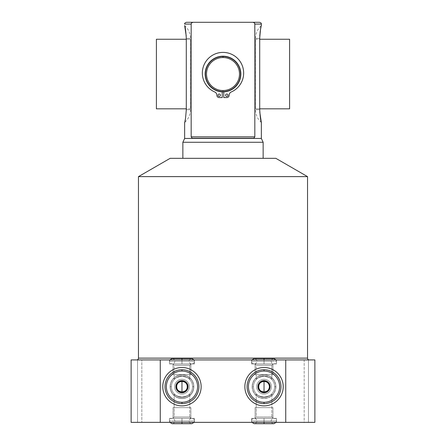 <?xml version="1.0" encoding="UTF-8"?>
<svg xmlns="http://www.w3.org/2000/svg" width="446" height="446" viewBox="0 0 446 446"><rect width="100%" height="100%" fill="white"/><g stroke="black" fill="none" stroke-linecap="round" stroke-linejoin="round"><path stroke-width="0.33" stroke-dasharray="2.23 1.67" d="M304.172 422.362L314.876 422.362L304.172 422.362L304.172 359.922L314.876 359.922L314.876 422.362L314.876 359.922L141.828 359.922L304.172 359.922L304.172 422.362L141.828 422.362L304.172 422.362M131.124 422.362L141.828 422.362L131.124 422.362L131.124 359.922L141.828 359.922L141.828 422.362L141.828 359.922L131.124 359.922L131.124 422.362M308.454 422.362L285.618 422.362L308.454 422.362L285.618 422.362L308.454 422.362L308.454 359.922L285.618 359.922L308.454 359.922L285.618 359.922L308.454 359.922L285.618 359.922L285.618 422.362L308.454 422.362L285.618 422.362L285.618 359.922L308.454 359.922L308.454 422.362L308.454 359.922L285.618 359.922L285.618 422.362L308.454 422.362L285.618 422.362L285.618 359.922L308.454 359.922L308.454 422.362M160.382 422.362L137.546 422.362L160.382 422.362L137.546 422.362L160.382 422.362L160.382 359.922L137.546 359.922L160.382 359.922L137.546 359.922L160.382 359.922L137.546 359.922L137.546 422.362L160.382 422.362L137.546 422.362L137.546 359.922L160.382 359.922L160.382 422.362L160.382 359.922L137.546 359.922L137.546 422.362L160.382 422.362L137.546 422.362L137.546 359.922L160.382 359.922L160.382 422.362M276.52 422.362L251.544 422.362L276.52 422.362L276.52 418.348L251.544 418.348L276.52 418.348L251.544 418.348L251.544 422.362L276.52 422.362L251.544 422.362L251.544 418.348L276.52 418.348L276.52 422.362M194.456 422.362L169.48 422.362L194.456 422.362L194.456 418.348L169.48 418.348L194.456 418.348L169.48 418.348L169.48 422.362L194.456 422.362L169.48 422.362L169.48 418.348L194.456 418.348L194.456 422.362M170.149 158.33L275.851 158.33L170.149 158.33M263.14 158.33L182.86 158.33L263.14 158.33M309.318 359.922L136.682 359.922L309.318 359.922M276.52 359.922L251.544 359.922L276.52 359.922L251.544 359.922L251.544 363.936L276.52 363.936L251.544 363.936L276.52 363.936L276.52 359.922L276.52 363.936L251.544 363.936L251.544 359.922L276.52 359.922M194.456 359.922L169.48 359.922L194.456 359.922L169.48 359.922L169.48 363.936L194.456 363.936L169.48 363.936L194.456 363.936L194.456 359.922L194.456 363.936L169.48 363.936L169.48 359.922L194.456 359.922M307.534 176.622L138.466 176.622L307.534 176.622M138.466 358.138L307.534 358.138L138.466 358.138M274.636 386.682A10.604 10.604 0 0 0 264.032 376.078A10.604 10.604 0 0 0 253.428 386.682A10.604 10.604 0 0 0 264.032 397.286A10.604 10.604 0 0 0 274.636 386.682A10.604 10.604 0 0 1 264.032 397.286A10.604 10.604 0 0 1 253.428 386.682A10.604 10.604 0 0 0 264.032 397.286A10.604 10.604 0 0 0 274.636 386.682A10.604 10.604 0 0 1 264.032 397.286A10.604 10.604 0 0 1 253.428 386.682L252.168 386.682A11.864 11.864 0 0 0 264.032 398.546A11.864 11.864 0 0 0 275.896 386.682L274.636 386.682A10.604 10.604 0 0 0 264.032 376.078A10.604 10.604 0 0 0 253.428 386.682A10.604 10.604 0 0 1 264.032 376.078A10.604 10.604 0 0 1 274.636 386.682L275.896 386.682A11.864 11.864 0 0 0 264.032 374.818A11.864 11.864 0 0 0 252.168 386.682L253.428 386.682A10.604 10.604 0 0 1 264.032 376.078A10.604 10.604 0 0 1 274.636 386.682A10.604 10.604 0 0 1 264.032 397.286A10.604 10.604 0 0 1 253.428 386.682A10.604 10.604 0 0 1 264.032 376.078A10.604 10.604 0 0 1 274.636 386.682M256.227 393.863C256.35 394.777 258.585 395.897 262.928 397.23C268.509 396.477 271.48 395.357 271.837 393.863C271.703 394.794 269.451 395.914 265.086 397.235C259.505 396.449 256.55 395.323 256.227 393.863L256.227 417.01L271.837 417.01L271.837 393.863C271.692 394.822 269.401 395.953 264.957 397.247C259.449 396.422 256.534 395.295 256.227 393.863C256.344 394.794 258.619 395.92 263.051 397.241C268.581 396.444 271.508 395.312 271.837 393.863L271.837 417.01L256.227 417.01L254.889 418.348L273.175 418.348L271.837 417.01L256.227 417.01L256.227 393.863M244.854 386.682A19.178 19.178 0 0 0 264.032 405.86A19.178 19.178 0 0 0 283.21 386.682A19.178 19.178 0 0 0 264.032 367.504A19.178 19.178 0 0 0 244.854 386.682A19.178 19.178 0 0 1 264.032 367.504A19.178 19.178 0 0 1 283.21 386.682A19.178 19.178 0 0 1 264.032 405.86A19.178 19.178 0 0 1 244.854 386.682M264.032 403.63A16.948 16.948 0 0 1 247.084 386.682A16.948 16.948 0 0 1 264.032 369.734A16.948 16.948 0 0 1 280.98 386.682A16.948 16.948 0 0 1 264.032 403.63A16.948 16.948 0 0 1 247.084 386.682A16.948 16.948 0 0 1 264.032 369.734A16.948 16.948 0 0 1 280.98 386.682A16.948 16.948 0 0 1 264.032 403.63M271.837 379.501C271.714 378.587 269.479 377.467 265.136 376.134C259.555 376.887 256.584 378.007 256.227 379.501C256.361 378.57 258.613 377.45 262.978 376.129C268.559 376.915 271.514 378.041 271.837 379.501L271.837 365.274L256.227 365.274L256.227 379.501C256.372 378.543 258.663 377.411 263.107 376.117C268.615 376.942 271.53 378.069 271.837 379.501C271.72 378.57 269.445 377.444 265.013 376.123C259.483 376.92 256.556 378.052 256.227 379.501L256.227 365.274L271.837 365.274L273.175 363.936L254.889 363.936L256.227 365.274L271.837 365.274L271.837 379.501M171.364 386.682A10.604 10.604 0 0 1 181.968 376.078A10.604 10.604 0 0 1 192.572 386.682A10.604 10.604 0 0 1 181.968 397.286A10.604 10.604 0 0 1 171.364 386.682A10.604 10.604 0 0 0 181.968 397.286A10.604 10.604 0 0 0 192.572 386.682A10.604 10.604 0 0 1 181.968 397.286A10.604 10.604 0 0 1 171.364 386.682L170.104 386.682A11.864 11.864 0 0 0 181.968 398.546A11.864 11.864 0 0 0 193.832 386.682L192.572 386.682A10.604 10.604 0 0 1 181.968 397.286A10.604 10.604 0 0 1 171.364 386.682A10.604 10.604 0 0 1 181.968 376.078A10.604 10.604 0 0 1 192.572 386.682A10.604 10.604 0 0 0 181.968 376.078A10.604 10.604 0 0 0 171.364 386.682A10.604 10.604 0 0 1 181.968 376.078A10.604 10.604 0 0 1 192.572 386.682L193.832 386.682A11.864 11.864 0 0 0 181.968 374.818A11.864 11.864 0 0 0 170.104 386.682L171.364 386.682A10.604 10.604 0 0 0 181.968 397.286A10.604 10.604 0 0 0 192.572 386.682A10.604 10.604 0 0 0 181.968 376.078A10.604 10.604 0 0 0 171.364 386.682M174.163 393.863C174.308 394.822 176.599 395.953 181.043 397.247C186.551 396.422 189.466 395.295 189.773 393.863C189.656 394.794 187.381 395.92 182.949 397.241C177.419 396.444 174.492 395.312 174.163 393.863L174.163 417.01L189.773 417.01L189.773 393.863C189.65 394.777 187.415 395.897 183.072 397.23C177.491 396.477 174.52 395.357 174.163 393.863C174.297 394.794 176.549 395.914 180.914 397.235C186.495 396.449 189.45 395.323 189.773 393.863L189.773 417.01L174.163 417.01L172.825 418.348L191.111 418.348L189.773 417.01L174.163 417.01L174.163 393.863M201.146 386.682A19.178 19.178 0 0 1 181.968 405.86A19.178 19.178 0 0 1 162.79 386.682A19.178 19.178 0 0 1 181.968 367.504A19.178 19.178 0 0 1 201.146 386.682A19.178 19.178 0 0 1 181.968 405.86A19.178 19.178 0 0 1 162.79 386.682A19.178 19.178 0 0 1 181.968 367.504A19.178 19.178 0 0 1 201.146 386.682M181.968 403.63A16.948 16.948 0 0 0 198.916 386.682A16.948 16.948 0 0 0 181.968 369.734A16.948 16.948 0 0 0 165.02 386.682A16.948 16.948 0 0 0 181.968 403.63A16.948 16.948 0 0 1 165.02 386.682A16.948 16.948 0 0 1 181.968 369.734A16.948 16.948 0 0 1 198.916 386.682A16.948 16.948 0 0 1 181.968 403.63M189.773 379.501C189.628 378.543 187.337 377.411 182.893 376.117C177.385 376.942 174.47 378.069 174.163 379.501C174.28 378.57 176.555 377.444 180.987 376.123C186.517 376.92 189.444 378.052 189.773 379.501L189.773 365.274L174.163 365.274L174.163 379.501C174.286 378.587 176.521 377.467 180.864 376.134C186.445 376.887 189.416 378.007 189.773 379.501C189.639 378.57 187.387 377.45 183.022 376.129C177.441 376.915 174.486 378.041 174.163 379.501L174.163 365.274L189.773 365.274L191.111 363.936L172.825 363.936L174.163 365.274L189.773 365.274L189.773 379.501M254.889 418.348L273.175 418.348L254.889 418.348L256.227 417.01L271.837 417.01L273.175 418.348L254.889 418.348M191.111 418.348L172.825 418.348L191.111 418.348L172.825 418.348L174.163 417.01L189.773 417.01L191.111 418.348M273.175 363.936L254.889 363.936L273.175 363.936L271.837 365.274L256.227 365.274L254.889 363.936L273.175 363.936M172.825 363.936L191.111 363.936L172.825 363.936L191.111 363.936L189.773 365.274L174.163 365.274L172.825 363.936M263.14 142.274L182.86 142.274L263.14 142.274M261.356 138.45L184.644 138.45L261.356 138.45M186.238 36.07L186.294 38.356L190.442 38.356L186.294 38.356C185.653 30.033 185.101 25.773 184.644 25.573C185.101 25.773 185.653 30.033 186.294 38.356L186.294 109.716L185.296 119.645M184.967 121.167L184.75 122.076M184.672 122.399L184.644 122.499C185.252 121.39 185.798 117.125 186.294 109.716L190.442 109.716L186.294 109.716L190.442 109.716L186.294 109.716L186.294 38.356M259.762 112.018L259.706 109.716L255.558 109.716L259.706 109.716C260.347 118.039 260.899 122.299 261.356 122.499C260.899 122.299 260.347 118.039 259.706 109.716L259.706 38.356L260.046 32.558M260.23 31.153L260.442 29.826M261.033 26.899L261.239 26.03M261.328 25.673L260.821 27.864M191.172 24.084L191.172 136.833L254.828 136.833L254.683 23.443L254.828 24.084L261.356 24.084L254.828 24.084L254.828 136.833L253.819 138.26L192.181 138.26L191.172 136.833L191.172 24.084L184.644 24.084L191.172 24.084L191.323 23.432M259.572 22.3L186.428 22.3M253.534 22.451L254.248 22.869L253.534 22.451M191.752 22.869L193.347 22.3C184.204 22.3 184.204 22.3 193.347 22.3L252.653 22.3C261.796 22.3 261.796 22.3 252.653 22.3M192.181 138.26L253.819 138.26L192.181 138.26L191.172 136.833L254.828 136.833L253.819 138.26L192.181 138.26M223 56.196A17.84 17.84 0 0 1 240.84 74.036A17.84 17.84 0 0 1 223 91.876A17.84 17.84 0 0 1 205.16 74.036A17.84 17.84 0 0 1 223 56.196A17.84 17.84 0 0 0 205.16 74.036A17.84 17.84 0 0 0 223 91.876A17.84 17.84 0 0 0 240.84 74.036A17.84 17.84 0 0 0 223 56.196A17.84 17.84 0 0 1 240.84 74.036A17.84 17.84 0 0 1 222.231 91.859L222.231 91.413A17.394 17.394 0 0 1 208.065 65.116A17.394 17.394 0 0 1 237.935 65.116A17.394 17.394 0 0 1 223.769 91.413L223.769 91.859A17.84 17.84 0 0 1 205.16 74.036A17.84 17.84 0 0 1 223 56.196A17.84 17.84 0 0 1 240.84 74.036A17.84 17.84 0 0 1 223 91.876A17.84 17.84 0 0 0 240.84 74.036A17.84 17.84 0 0 0 223 56.196L223 57.534A16.502 16.502 0 0 1 239.502 74.036A16.502 16.502 0 0 1 223 90.538A16.502 16.502 0 0 1 206.498 74.036A16.502 16.502 0 0 1 223 57.534A16.502 16.502 0 0 1 239.502 74.036A16.502 16.502 0 0 1 223 90.538L223 91.876A17.84 17.84 0 0 0 240.84 74.036A17.84 17.84 0 0 0 223 56.196A17.84 17.84 0 0 1 240.84 74.036A17.84 17.84 0 0 1 223 91.876A17.84 17.84 0 0 1 205.16 74.036A17.84 17.84 0 0 1 223 56.196A17.84 17.84 0 0 1 240.84 74.036A17.84 17.84 0 0 1 222.231 91.859L222.231 91.413A17.394 17.394 0 0 1 208.065 65.116A17.394 17.394 0 0 1 237.935 65.116A17.394 17.394 0 0 1 223.769 91.413L223.769 91.859A17.84 17.84 0 0 1 223 91.876A17.84 17.84 0 0 0 240.834 73.651A17.84 17.84 0 0 0 223 56.196A17.84 17.84 0 0 1 240.84 74.036A17.84 17.84 0 0 1 223 91.876A17.84 17.84 0 0 0 240.84 74.036A17.84 17.84 0 0 0 223 56.196A17.84 17.84 0 0 1 240.834 73.651A17.84 17.84 0 0 1 223 91.876A17.84 17.84 0 0 1 205.16 74.036A17.84 17.84 0 0 1 223 56.196A17.84 17.84 0 0 0 205.16 74.036A17.84 17.84 0 0 0 223 91.876L223 90.538A16.502 16.502 0 0 1 206.498 74.036A16.502 16.502 0 0 1 223 57.534L223 56.196A17.84 17.84 0 0 0 205.16 74.036A17.84 17.84 0 0 0 223 91.876A17.84 17.84 0 0 1 205.16 74.036A17.84 17.84 0 0 1 223 56.196A17.84 17.84 0 0 0 205.166 73.651A17.84 17.84 0 0 0 223 91.876A17.84 17.84 0 0 1 205.16 74.036A17.84 17.84 0 0 1 223 56.196A17.84 17.84 0 0 0 205.16 74.036A17.84 17.84 0 0 0 223 91.876A17.84 17.84 0 0 1 205.166 73.651A17.84 17.84 0 0 1 223 56.196A17.84 17.84 0 0 1 240.834 73.651A17.84 17.84 0 0 1 223.769 91.859L223.769 97.568L226.802 97.568A2.353 2.353 0 0 0 229.155 95.215A3.546 3.546 0 0 1 231.279 91.965A20.65 20.65 0 0 0 239.301 60.366A20.65 20.65 0 0 0 206.699 60.366A20.65 20.65 0 0 0 214.721 91.965A3.546 3.546 0 0 1 216.845 95.215A2.353 2.353 0 0 0 219.198 97.568L222.231 97.568L222.231 91.859A17.84 17.84 0 0 1 205.166 73.651A17.84 17.84 0 0 1 223 56.196A17.84 17.84 0 0 1 240.834 73.651A17.84 17.84 0 0 1 223.769 91.859L223.769 97.568L226.802 97.568A2.353 2.353 0 0 0 229.155 95.215A3.546 3.546 0 0 1 231.279 91.965A20.65 20.65 0 0 0 239.301 60.366A20.65 20.65 0 0 0 206.699 60.366A20.65 20.65 0 0 0 214.721 91.965A3.546 3.546 0 0 1 216.845 95.215A2.353 2.353 0 0 0 219.198 97.568L222.231 97.568L222.231 91.413A17.394 17.394 0 0 1 208.065 65.116A17.394 17.394 0 0 1 237.935 65.116A17.394 17.394 0 0 1 223.769 91.413L223.769 97.568L226.802 97.568A2.353 2.353 0 0 0 229.155 95.215A3.546 3.546 0 0 1 231.279 91.965A20.65 20.65 0 0 0 239.301 60.366A20.65 20.65 0 0 0 206.699 60.366A20.65 20.65 0 0 0 214.721 91.965A3.546 3.546 0 0 1 216.845 95.215A2.353 2.353 0 0 0 219.198 97.568L222.231 97.568L222.231 91.859A17.84 17.84 0 0 1 205.166 73.651A17.84 17.84 0 0 1 223 56.196M223 90.644A16.608 16.608 0 0 0 239.608 74.036A16.608 16.608 0 0 0 223 57.428A16.608 16.608 0 0 0 206.392 74.036A16.608 16.608 0 0 0 223 90.644A16.608 16.608 0 0 0 239.608 74.036A16.608 16.608 0 0 0 223 57.428A16.608 16.608 0 0 1 239.608 74.036A16.608 16.608 0 0 1 223 90.644A16.608 16.608 0 0 0 239.608 74.036A16.608 16.608 0 0 0 223 57.428A16.608 16.608 0 0 0 206.392 74.036A16.608 16.608 0 0 0 223 90.644A16.608 16.608 0 0 0 239.608 74.036A16.608 16.608 0 0 0 223 57.428A16.608 16.608 0 0 0 206.392 74.036A16.608 16.608 0 0 0 223 90.644A16.608 16.608 0 0 0 239.608 74.036A16.608 16.608 0 0 0 223 57.428A16.608 16.608 0 0 1 239.608 74.036A16.608 16.608 0 0 1 223 90.644A16.608 16.608 0 0 0 239.608 74.036A16.608 16.608 0 0 0 223 57.428A16.608 16.608 0 0 0 206.392 74.036A16.608 16.608 0 0 0 223 90.644A16.608 16.608 0 0 1 206.392 74.036A16.608 16.608 0 0 1 223 57.428A16.608 16.608 0 0 0 206.392 74.036A16.608 16.608 0 0 0 223 90.644A16.608 16.608 0 0 1 206.392 74.036A16.608 16.608 0 0 1 223 57.428A16.608 16.608 0 0 0 206.392 74.036A16.608 16.608 0 0 0 223 90.644M220.38 95.215A1.176 1.176 0 0 1 219.198 96.392A1.176 1.176 0 0 1 218.022 95.215A1.176 1.176 0 0 1 219.198 94.034A1.176 1.176 0 0 1 220.38 95.215A1.176 1.176 0 0 1 219.198 96.392A1.176 1.176 0 0 1 218.022 95.215A1.176 1.176 0 0 1 219.198 94.034A1.176 1.176 0 0 1 220.38 95.215A1.176 1.176 0 0 1 219.198 96.392A1.176 1.176 0 0 1 218.022 95.215A1.176 1.176 0 0 1 219.198 94.034A1.176 1.176 0 0 1 220.38 95.215A1.176 1.176 0 0 1 219.198 96.392A1.176 1.176 0 0 1 218.022 95.215A1.176 1.176 0 0 1 219.198 94.034A1.176 1.176 0 0 1 220.38 95.215A1.176 1.176 0 0 1 219.198 96.392A1.176 1.176 0 0 1 218.022 95.215A1.176 1.176 0 0 0 219.198 96.392A1.176 1.176 0 0 0 220.38 95.215A1.176 1.176 0 0 0 219.198 94.034A1.176 1.176 0 0 0 218.022 95.215A1.176 1.176 0 0 1 219.198 94.034A1.176 1.176 0 0 1 220.38 95.215M227.978 95.215A1.176 1.176 0 0 1 226.802 96.392A1.176 1.176 0 0 1 225.62 95.215A1.176 1.176 0 0 1 226.802 94.034A1.176 1.176 0 0 1 227.978 95.215A1.176 1.176 0 0 1 226.802 96.392A1.176 1.176 0 0 1 225.62 95.215A1.176 1.176 0 0 1 226.802 94.034A1.176 1.176 0 0 1 227.978 95.215A1.176 1.176 0 0 1 226.802 96.392A1.176 1.176 0 0 1 225.62 95.215A1.176 1.176 0 0 1 226.802 94.034A1.176 1.176 0 0 1 227.978 95.215A1.176 1.176 0 0 1 226.802 96.392A1.176 1.176 0 0 1 225.62 95.215A1.176 1.176 0 0 1 226.802 94.034A1.176 1.176 0 0 1 227.978 95.215A1.176 1.176 0 0 1 226.802 96.392A1.176 1.176 0 0 1 225.62 95.215A1.176 1.176 0 0 0 226.802 96.392A1.176 1.176 0 0 0 227.978 95.215A1.176 1.176 0 0 0 226.802 94.034A1.176 1.176 0 0 0 225.62 95.215A1.176 1.176 0 0 1 226.802 94.034A1.176 1.176 0 0 1 227.978 95.215M219.198 97.568L222.231 97.568L219.198 97.568A2.353 2.353 0 0 1 216.845 95.215A3.546 3.546 0 0 0 214.721 91.965A20.65 20.65 0 0 1 206.699 60.366A20.65 20.65 0 0 1 239.301 60.366A20.65 20.65 0 0 1 231.279 91.965A3.546 3.546 0 0 0 229.155 95.215A2.353 2.353 0 0 1 226.802 97.568A2.353 2.353 0 0 0 229.155 95.215A3.546 3.546 0 0 1 231.279 91.965A20.65 20.65 0 0 0 239.301 60.366A20.65 20.65 0 0 0 206.699 60.366A20.65 20.65 0 0 0 214.721 91.965A3.546 3.546 0 0 1 216.845 95.215A2.353 2.353 0 0 0 219.198 97.568L222.231 97.568L222.231 91.413A17.394 17.394 0 0 1 208.065 65.116A17.394 17.394 0 0 1 237.935 65.116A17.394 17.394 0 0 1 223.769 91.413A17.394 17.394 0 0 0 237.935 65.116A17.394 17.394 0 0 0 208.065 65.116A17.394 17.394 0 0 0 222.231 91.413A17.394 17.394 0 0 1 208.065 65.116A17.394 17.394 0 0 1 237.935 65.116A17.394 17.394 0 0 1 223.769 91.413L223.769 97.568L223.769 91.413L223.769 97.568L226.802 97.568L223.769 97.568M222.231 97.568L222.231 91.413L222.231 97.568M223.769 91.413A17.394 17.394 0 0 0 237.935 65.116A17.394 17.394 0 0 0 208.065 65.116A17.394 17.394 0 0 0 222.231 91.413A17.394 17.394 0 0 1 208.065 65.116A17.394 17.394 0 0 1 237.935 65.116A17.394 17.394 0 0 1 223.769 91.413M259.706 109.716L259.706 38.356L255.558 38.356L259.706 38.356L259.762 35.998M260.286 30.796L260.431 29.871M259.706 38.356L255.558 38.356L259.706 38.356M252.168 386.682A11.864 11.864 0 0 0 264.032 398.546A11.864 11.864 0 0 0 275.896 386.682A11.864 11.864 0 0 0 264.032 374.818A11.864 11.864 0 0 0 252.168 386.682M264.032 394.041A7.359 7.359 0 0 1 256.673 386.682A7.359 7.359 0 0 1 264.032 379.323A7.359 7.359 0 0 1 271.391 386.682A7.359 7.359 0 0 1 264.032 394.041A7.359 7.359 0 0 0 271.391 386.682A7.359 7.359 0 0 0 264.032 379.323A7.359 7.359 0 0 0 256.673 386.682A7.359 7.359 0 0 0 264.032 394.041A7.359 7.359 0 0 1 256.673 386.682A7.359 7.359 0 0 1 264.032 379.323A7.359 7.359 0 0 0 256.673 386.682A7.359 7.359 0 0 0 264.032 394.041A7.359 7.359 0 0 0 271.391 386.682A7.359 7.359 0 0 0 264.032 379.323A7.359 7.359 0 0 1 271.391 386.682A7.359 7.359 0 0 1 264.032 394.041M264.032 380.499L258.68 383.593L258.68 389.771L264.032 392.865L269.384 389.771L269.384 383.593L264.032 380.499L258.68 383.593L258.68 389.771L264.032 392.865L269.384 389.771L269.384 383.593L264.032 380.499M193.832 386.682A11.864 11.864 0 0 1 181.968 398.546A11.864 11.864 0 0 1 170.104 386.682A11.864 11.864 0 0 1 181.968 374.818A11.864 11.864 0 0 1 193.832 386.682M181.968 394.041A7.359 7.359 0 0 0 189.327 386.682A7.359 7.359 0 0 0 181.968 379.323A7.359 7.359 0 0 0 174.609 386.682A7.359 7.359 0 0 0 181.968 394.041A7.359 7.359 0 0 1 174.609 386.682A7.359 7.359 0 0 1 181.968 379.323A7.359 7.359 0 0 1 189.327 386.682A7.359 7.359 0 0 1 181.968 394.041A7.359 7.359 0 0 0 189.327 386.682A7.359 7.359 0 0 0 181.968 379.323A7.359 7.359 0 0 1 189.327 386.682A7.359 7.359 0 0 1 181.968 394.041A7.359 7.359 0 0 1 174.609 386.682A7.359 7.359 0 0 1 181.968 379.323A7.359 7.359 0 0 0 174.609 386.682A7.359 7.359 0 0 0 181.968 394.041M181.968 380.499L187.32 383.593L187.32 389.771L181.968 392.865L176.616 389.771L176.616 383.593L181.968 380.499L187.32 383.593L187.32 389.771L181.968 392.865L176.616 389.771L176.616 383.593L181.968 380.499M255.614 39.248L255.614 108.824L289.599 108.824L255.614 108.824L255.614 39.248L289.599 39.248L255.614 39.248M259.706 108.824L255.614 108.824L259.706 108.824M190.386 108.824L190.386 39.248L156.401 39.248L190.386 39.248L190.386 108.824L156.401 108.824L190.386 108.824M186.294 39.248L190.386 39.248L186.294 39.248M264.032 361.26L264.032 358.584L264.032 361.26L256.896 361.26L264.032 361.26L264.032 358.584L264.032 361.26L251.544 361.26L264.032 361.26L264.032 363.936L264.032 361.26L251.544 361.26L264.032 361.26L264.032 363.936L264.032 361.26L256.896 361.26L264.032 361.26L264.032 358.584L264.032 361.26L276.52 361.26L264.032 361.26L264.032 359.922L264.032 361.26L271.168 361.26L264.032 361.26L264.032 363.936L264.032 361.26L271.168 361.26L264.032 361.26L264.032 363.936L264.032 361.26L276.52 361.26L264.032 361.26M181.968 361.26L181.968 358.584L181.968 361.26L194.456 361.26L181.968 361.26L181.968 359.922L181.968 361.26L189.104 361.26L181.968 361.26L181.968 363.936L181.968 361.26L189.104 361.26L181.968 361.26L181.968 363.936L181.968 361.26L194.456 361.26L181.968 361.26L181.968 358.584L181.968 361.26L174.832 361.26L181.968 361.26L181.968 358.584L181.968 361.26L169.48 361.26L181.968 361.26L181.968 363.936L181.968 361.26L169.48 361.26L181.968 361.26L181.968 363.936L181.968 361.26L174.832 361.26L181.968 361.26M264.032 421.024L264.032 423.7L264.032 421.024L251.544 421.024L264.032 421.024L264.032 422.362L264.032 421.024L256.896 421.024L264.032 421.024L264.032 418.348L264.032 421.024L256.896 421.024L264.032 421.024L264.032 418.348L264.032 421.024L251.544 421.024L264.032 421.024L264.032 423.7L264.032 421.024L271.168 421.024L264.032 421.024L264.032 423.7L264.032 421.024L276.52 421.024L264.032 421.024L264.032 418.348L264.032 421.024L276.52 421.024L264.032 421.024L264.032 418.348L264.032 421.024L271.168 421.024L264.032 421.024M181.968 421.024L181.968 423.7L181.968 421.024L189.104 421.024L181.968 421.024L181.968 423.7L181.968 421.024L194.456 421.024L181.968 421.024L181.968 418.348L181.968 421.024L194.456 421.024L181.968 421.024L181.968 418.348L181.968 421.024L189.104 421.024L181.968 421.024L181.968 423.7L181.968 421.024L169.48 421.024L181.968 421.024L181.968 422.362L181.968 421.024L174.832 421.024L181.968 421.024L181.968 418.348L181.968 421.024L174.832 421.024L181.968 421.024L181.968 418.348L181.968 421.024L169.48 421.024L181.968 421.024M252.291 386.682A11.741 11.741 0 0 0 264.032 398.423A11.741 11.741 0 0 0 275.773 386.682A11.741 11.741 0 0 1 264.032 398.423A11.741 11.741 0 0 1 252.291 386.682A11.741 11.741 0 0 1 264.032 374.941A11.741 11.741 0 0 1 275.773 386.682A11.741 11.741 0 0 0 264.032 374.941A11.741 11.741 0 0 0 252.291 386.682A11.741 11.741 0 0 0 264.032 398.423A11.741 11.741 0 0 0 275.773 386.682A11.741 11.741 0 0 0 264.032 374.941A11.741 11.741 0 0 0 252.291 386.682M170.227 386.682A11.741 11.741 0 0 0 181.968 398.423A11.741 11.741 0 0 0 193.709 386.682A11.741 11.741 0 0 1 181.968 398.423A11.741 11.741 0 0 1 170.227 386.682A11.741 11.741 0 0 1 181.968 374.941A11.741 11.741 0 0 1 193.709 386.682A11.741 11.741 0 0 0 181.968 374.941A11.741 11.741 0 0 0 170.227 386.682A11.741 11.741 0 0 1 181.968 374.941A11.741 11.741 0 0 1 193.709 386.682A11.741 11.741 0 0 1 181.968 398.423A11.741 11.741 0 0 1 170.227 386.682M255.112 418.348L272.952 418.348L272.952 407.644L255.112 407.644L255.112 418.348L255.112 407.644L272.952 407.644L272.952 418.348L255.112 418.348M272.952 407.644L255.112 407.644L272.952 407.644M256.227 407.644L271.837 407.644L256.227 407.644M173.048 418.348L190.888 418.348L190.888 407.644L173.048 407.644L173.048 418.348L173.048 407.644L190.888 407.644L190.888 418.348L173.048 418.348M173.048 407.644L190.888 407.644L173.048 407.644M189.773 407.644L174.163 407.644L189.773 407.644M272.952 363.936L255.112 363.936L255.112 374.64L272.952 374.64L272.952 363.936L272.952 374.64L255.112 374.64L255.112 363.936L272.952 363.936M255.112 374.64L272.952 374.64L255.112 374.64M271.837 374.64L256.227 374.64L271.837 374.64M190.888 363.936L173.048 363.936L173.048 374.64L190.888 374.64L190.888 363.936L190.888 374.64L173.048 374.64L173.048 363.936L190.888 363.936M190.888 374.64L173.048 374.64L190.888 374.64M174.163 374.64L189.773 374.64L174.163 374.64M261.356 122.499C257.587 119.071 255.653 114.812 255.558 109.716L255.558 38.356C255.653 33.26 257.587 29.001 261.356 25.573M184.644 25.573C188.413 29.001 190.347 33.26 190.442 38.356L190.442 109.716C190.347 114.812 188.413 119.071 184.644 122.499M276.163 359.922L276.52 361.26C276.364 362.888 275.472 363.78 273.844 363.936L264.032 363.936L273.844 363.936C272.216 363.78 271.324 362.888 271.168 361.26C271.324 359.632 272.216 358.74 273.844 358.584L254.22 358.584C255.848 358.74 256.74 359.632 256.896 361.26C256.74 362.888 255.848 363.78 254.22 363.936L264.032 363.936L254.22 363.936C252.592 363.78 251.7 362.888 251.544 361.26L251.901 359.922M169.837 359.922L169.48 361.26C169.636 362.888 170.528 363.78 172.156 363.936L181.968 363.936L172.156 363.936C173.784 363.78 174.676 362.888 174.832 361.26C174.676 359.632 173.784 358.74 172.156 358.584L191.78 358.584C190.152 358.74 189.26 359.632 189.104 361.26C189.26 362.888 190.152 363.78 191.78 363.936L181.968 363.936L191.78 363.936C193.408 363.78 194.3 362.888 194.456 361.26L194.099 359.922M276.163 422.362L276.52 421.024C276.364 419.396 275.472 418.504 273.844 418.348L264.032 418.348L273.844 418.348C272.216 418.504 271.324 419.396 271.168 421.024C271.324 422.652 272.216 423.544 273.844 423.7L254.22 423.7C255.848 423.544 256.74 422.652 256.896 421.024C256.74 419.396 255.848 418.504 254.22 418.348L264.032 418.348L254.22 418.348C252.592 418.504 251.7 419.396 251.544 421.024L251.901 422.362M169.837 422.362L169.48 421.024C169.636 419.396 170.528 418.504 172.156 418.348L181.968 418.348L172.156 418.348C173.784 418.504 174.676 419.396 174.832 421.024C174.676 422.652 173.784 423.544 172.156 423.7L191.78 423.7C190.152 423.544 189.26 422.652 189.104 421.024C189.26 419.396 190.152 418.504 191.78 418.348L181.968 418.348L191.78 418.348C193.408 418.504 194.3 419.396 194.456 421.024L194.099 422.362"/><path stroke-width="0.67" d="M314.876 422.362L131.124 422.362L131.124 359.922L160.265 359.922L160.265 422.362L131.124 422.362L131.124 359.922L314.876 359.922L314.876 422.362L285.735 422.362L285.735 359.922L160.265 359.922L160.265 422.362L285.735 422.362L285.735 359.922L314.876 359.922L314.876 422.362M275.851 158.33L170.149 158.33L138.466 176.622L307.534 176.622L307.534 358.138L138.466 358.138L138.466 176.622L138.466 358.138A1.784 1.784 0 0 1 136.682 359.922A1.784 1.784 0 0 0 138.466 358.138L307.534 358.138L307.534 176.622L275.851 158.33L307.534 176.622L138.466 176.622L170.149 158.33L275.851 158.33M307.534 358.138A1.784 1.784 0 0 0 309.318 359.922A1.784 1.784 0 0 1 307.534 358.138M244.854 386.682A19.178 19.178 0 0 0 264.032 405.86A19.178 19.178 0 0 0 283.21 386.682A19.178 19.178 0 0 0 264.032 367.504A19.178 19.178 0 0 0 244.854 386.682A19.178 19.178 0 0 0 264.032 405.86A19.178 19.178 0 0 0 283.21 386.682A19.178 19.178 0 0 0 264.032 367.504A19.178 19.178 0 0 0 244.854 386.682M162.79 386.682A19.178 19.178 0 0 0 181.968 405.86A19.178 19.178 0 0 0 201.146 386.682A19.178 19.178 0 0 0 181.968 367.504A19.178 19.178 0 0 0 162.79 386.682A19.178 19.178 0 0 0 181.968 405.86A19.178 19.178 0 0 0 201.146 386.682A19.178 19.178 0 0 0 181.968 367.504A19.178 19.178 0 0 0 162.79 386.682M263.14 158.33L263.14 142.274L261.356 138.45L261.356 122.499L261.356 138.45L263.14 142.274L263.14 158.33M182.86 142.274L182.86 158.33L182.86 142.274L263.14 142.274L182.86 142.274L184.644 138.45L182.86 142.274M185.296 119.645L184.967 121.167M184.75 122.076L184.672 122.399M186.294 38.356L186.294 109.716C185.62 118.29 185.068 122.555 184.644 122.499L184.644 138.45L261.356 138.45L184.644 138.45L184.644 122.499C185.068 122.555 185.62 118.29 186.294 109.716L186.294 38.356C185.798 30.947 185.252 26.682 184.644 25.573L186.238 36.07M260.046 32.558L260.23 31.153M260.442 29.826L260.654 28.667M260.709 28.405L261.033 26.899M261.239 26.03L261.328 25.673M259.706 109.716L259.706 38.356C260.386 29.748 260.938 25.489 261.356 25.573L261.356 24.084L254.828 24.084C254.772 23.058 254.047 22.462 252.653 22.3L259.572 22.3C262.332 23.443 260.871 23.532 261.356 24.084L261.356 25.573C260.938 25.489 260.386 29.748 259.706 38.356L259.706 109.716C260.202 117.125 260.748 121.39 261.356 122.499L259.762 112.018M184.644 24.084L191.172 24.084L184.644 24.084C184.315 23.493 184.912 22.897 186.428 22.3L193.347 22.3C191.953 22.462 191.228 23.058 191.172 24.084L191.172 136.833L192.181 138.26L253.819 138.26L254.828 136.833L254.828 24.084L261.356 24.084M191.172 24.084L191.172 136.833L254.828 136.833L191.172 136.833L192.181 138.26L253.819 138.26L254.828 136.833L254.828 24.084C254.772 23.058 254.047 22.462 252.653 22.3L193.347 22.3C191.947 22.462 191.222 23.058 191.172 24.084C191.228 23.058 191.953 22.462 193.347 22.3L252.765 22.3M254.248 22.869L254.683 23.443L254.248 22.869M191.323 23.432L191.752 22.869M223 91.876A17.84 17.84 0 0 0 240.84 74.036A17.84 17.84 0 0 0 223 56.196A17.84 17.84 0 0 1 240.84 74.036A17.84 17.84 0 0 1 223 91.876L223 90.538A16.502 16.502 0 0 0 239.502 74.036A16.502 16.502 0 0 0 223 57.534L223 56.196A17.84 17.84 0 0 0 205.16 74.036A17.84 17.84 0 0 0 223 91.876A17.84 17.84 0 0 1 205.16 74.036A17.84 17.84 0 0 1 223 56.196L223 57.534A16.502 16.502 0 0 1 239.502 74.036A16.502 16.502 0 0 1 223 90.538A16.502 16.502 0 0 1 206.498 74.036A16.502 16.502 0 0 1 223 57.534A16.502 16.502 0 0 0 206.498 74.036A16.502 16.502 0 0 0 223 90.538L223 91.876M223.769 91.859L223.769 97.568L226.802 97.568A2.353 2.353 0 0 0 229.155 95.215A3.546 3.546 0 0 1 231.279 91.965A20.65 20.65 0 0 0 239.301 60.366A20.65 20.65 0 0 0 206.699 60.366A20.65 20.65 0 0 0 214.721 91.965A3.546 3.546 0 0 1 216.845 95.215A2.353 2.353 0 0 0 219.198 97.568L222.231 97.568L222.231 91.859L222.231 97.568L219.198 97.568A2.353 2.353 0 0 1 216.845 95.215A3.546 3.546 0 0 0 214.721 91.965A20.65 20.65 0 0 1 206.699 60.366A20.65 20.65 0 0 1 239.301 60.366A20.65 20.65 0 0 1 231.279 91.965A3.546 3.546 0 0 0 229.155 95.215A2.353 2.353 0 0 1 226.802 97.568L223.769 97.568L223.769 91.859M220.38 95.215A1.176 1.176 0 0 1 219.198 96.392A1.176 1.176 0 0 1 218.022 95.215A1.176 1.176 0 0 1 219.198 94.034A1.176 1.176 0 0 1 220.38 95.215A1.176 1.176 0 0 0 219.198 94.034A1.176 1.176 0 0 0 218.022 95.215A1.176 1.176 0 0 0 219.198 96.392A1.176 1.176 0 0 0 220.38 95.215M227.978 95.215A1.176 1.176 0 0 1 226.802 96.392A1.176 1.176 0 0 1 225.62 95.215A1.176 1.176 0 0 1 226.802 94.034A1.176 1.176 0 0 1 227.978 95.215A1.176 1.176 0 0 0 226.802 94.034A1.176 1.176 0 0 0 225.62 95.215A1.176 1.176 0 0 0 226.802 96.392A1.176 1.176 0 0 0 227.978 95.215M223.769 97.568L226.802 97.568A2.353 2.353 0 0 0 229.155 95.215A3.546 3.546 0 0 1 231.279 91.965A20.65 20.65 0 0 0 239.301 60.366A20.65 20.65 0 0 0 206.699 60.366A20.65 20.65 0 0 0 214.721 91.965A3.546 3.546 0 0 1 216.845 95.215A2.353 2.353 0 0 0 219.198 97.568M259.762 35.998L260.286 30.796M260.431 29.871L260.654 28.672M260.681 28.538L260.821 27.864M264.032 369.734A16.948 16.948 0 0 0 247.084 386.682A16.948 16.948 0 0 0 264.032 403.63A16.948 16.948 0 0 1 247.084 386.682A16.948 16.948 0 0 1 264.032 369.734L264.032 371.072A15.61 15.61 0 0 0 248.422 386.682A15.61 15.61 0 0 0 264.032 402.292L264.032 403.63A16.948 16.948 0 0 0 280.98 386.682A16.948 16.948 0 0 0 264.032 369.734A16.948 16.948 0 0 1 280.98 386.682A16.948 16.948 0 0 1 264.032 403.63L264.032 402.292A15.61 15.61 0 0 0 279.642 386.682A15.61 15.61 0 0 0 264.032 371.072A15.61 15.61 0 0 0 248.422 386.682A15.61 15.61 0 0 0 264.032 402.292A15.61 15.61 0 0 0 279.642 386.682A15.61 15.61 0 0 0 264.032 371.072L264.032 369.734M258.886 383.476A6.066 6.066 0 0 1 263.826 380.622L264.238 380.622A6.066 6.066 0 0 1 269.178 383.476L269.384 383.828A6.066 6.066 0 0 1 269.384 389.536L269.178 389.888A6.066 6.066 0 0 1 264.238 392.742L263.826 392.742A6.066 6.066 0 0 1 258.886 389.888L258.68 389.536A6.066 6.066 0 0 1 258.68 383.828L263.826 380.622A6.066 6.066 0 0 0 258.886 383.476L264.032 380.499L269.178 383.476A6.066 6.066 0 0 0 264.238 380.622L269.384 383.593L269.384 389.536A6.066 6.066 0 0 0 269.384 383.828L269.384 389.771L264.238 392.742A6.066 6.066 0 0 0 269.178 389.888L264.032 392.865L258.886 389.888A6.066 6.066 0 0 0 263.826 392.742L258.68 389.771L258.68 383.828A6.066 6.066 0 0 0 258.68 389.536L258.886 383.476M264.032 381.33L261.356 382.049C259.639 383.114 258.747 384.658 258.68 386.682C258.747 388.706 259.639 390.25 261.356 391.315L264.032 392.034L264.032 381.33L264.032 392.034L266.708 391.315C268.425 390.25 269.317 388.706 269.384 386.682C269.317 384.658 268.425 383.114 266.708 382.049L264.032 381.33A5.352 5.352 0 0 1 266.708 391.315A5.352 5.352 0 0 1 258.68 386.682A5.352 5.352 0 0 1 264.032 381.33M181.968 403.63A16.948 16.948 0 0 0 198.916 386.682A16.948 16.948 0 0 0 181.968 369.734A16.948 16.948 0 0 1 198.916 386.682A16.948 16.948 0 0 1 181.968 403.63L181.968 402.292A15.61 15.61 0 0 0 197.578 386.682A15.61 15.61 0 0 0 181.968 371.072L181.968 369.734A16.948 16.948 0 0 0 165.02 386.682A16.948 16.948 0 0 0 181.968 403.63A16.948 16.948 0 0 1 165.02 386.682A16.948 16.948 0 0 1 181.968 369.734L181.968 371.072A15.61 15.61 0 0 1 197.578 386.682A15.61 15.61 0 0 1 181.968 402.292A15.61 15.61 0 0 1 166.358 386.682A15.61 15.61 0 0 1 181.968 371.072A15.61 15.61 0 0 0 166.358 386.682A15.61 15.61 0 0 0 181.968 402.292L181.968 403.63M187.114 383.476A6.066 6.066 0 0 0 182.174 380.622L181.762 380.622A6.066 6.066 0 0 0 176.822 383.476L176.616 383.828A6.066 6.066 0 0 0 176.616 389.536L176.822 389.888A6.066 6.066 0 0 0 181.762 392.742L182.174 392.742A6.066 6.066 0 0 0 187.114 389.888L187.32 389.536A6.066 6.066 0 0 0 187.32 383.828L187.114 383.476A6.066 6.066 0 0 0 182.174 380.622L187.114 383.476L181.762 380.622A6.066 6.066 0 0 0 176.822 383.476L181.762 380.622L176.616 383.828A6.066 6.066 0 0 0 176.616 389.536L176.616 383.828L176.822 389.888A6.066 6.066 0 0 0 181.762 392.742L176.822 389.888L182.174 392.742A6.066 6.066 0 0 0 187.114 389.888L182.174 392.742L187.32 389.536A6.066 6.066 0 0 0 187.32 383.828L187.32 389.536L187.114 383.476M184.644 382.049L181.968 381.33L181.968 392.034L184.644 391.315C186.361 390.25 187.253 388.706 187.32 386.682C187.253 384.658 186.361 383.114 184.644 382.049A5.352 5.352 0 0 0 181.968 381.33L179.292 382.049C177.575 383.114 176.683 384.658 176.616 386.682C176.683 388.706 177.575 390.25 179.292 391.315L181.968 392.034L181.968 381.33A5.352 5.352 0 0 0 179.292 391.315A5.352 5.352 0 0 0 187.32 386.682A5.352 5.352 0 0 0 184.644 382.049M289.599 108.824L289.599 39.248L259.706 39.248L289.599 39.248L289.599 108.824L259.706 108.824L289.599 108.824M156.401 39.248L156.401 108.824L186.294 108.824L156.401 108.824L156.401 39.248L186.294 39.248L156.401 39.248M276.163 359.922L273.844 358.584L264.032 358.584L264.032 359.922L264.032 358.584L254.22 358.584L251.901 359.922M181.968 359.922L181.968 358.584L181.968 359.922M264.032 422.362L264.032 423.7L264.032 422.362M169.837 422.362L172.156 423.7L181.968 423.7L181.968 422.362L181.968 423.7L191.78 423.7L194.099 422.362M194.099 359.922L191.78 358.584L172.156 358.584L169.837 359.922M251.901 422.362L254.22 423.7L273.844 423.7L276.163 422.362"/></g></svg>
